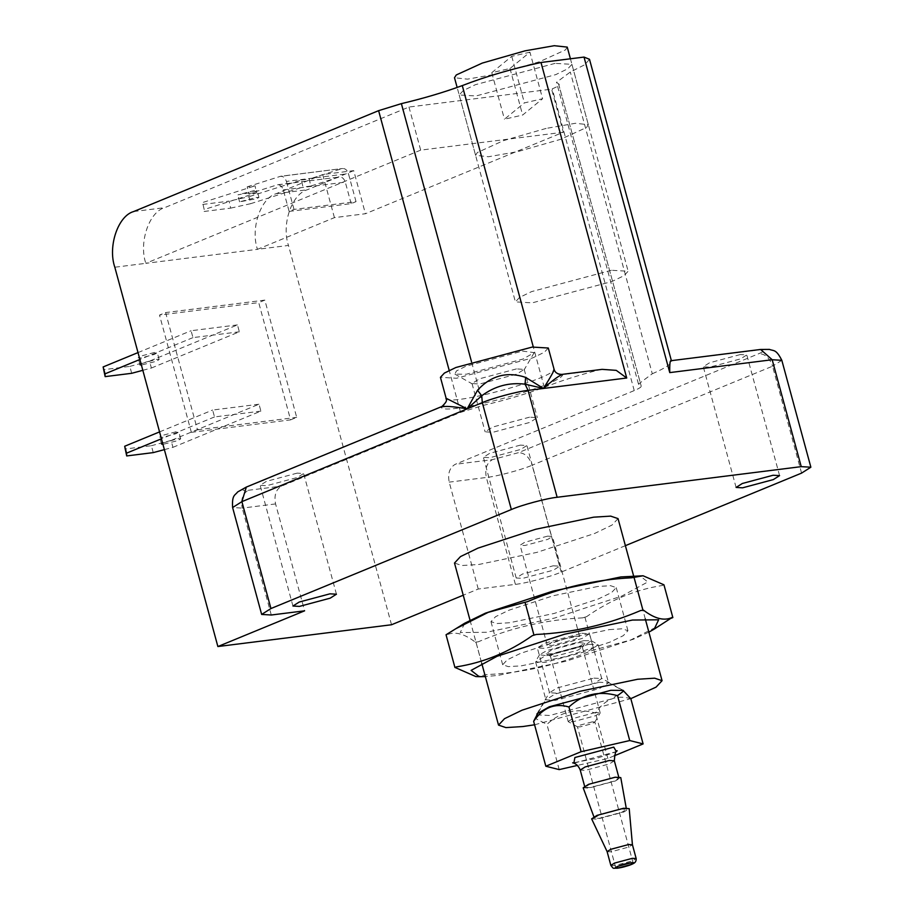 <?xml version="1.0" encoding="UTF-8"?>
<svg xmlns="http://www.w3.org/2000/svg" width="914" height="914" viewBox="0 0 914 914"><rect width="100%" height="100%" fill="white"/><g stroke="black" fill="none" stroke-linecap="round" stroke-linejoin="round"><path stroke-width="0.69" stroke-dasharray="4.57 3.43" d="M592.238 721.866L579.933 725.168L577.442 726.744L580.024 726.904L592.341 723.602L594.831 722.026L592.238 721.866M595.402 712.52L572.758 718.575L568.165 721.489L572.929 721.774L595.574 715.708L600.178 712.794L595.402 712.52M579.11 642.542L584.834 643.285L579.327 646.438L551.748 653.807L546.218 653.773L551.542 649.923L579.11 642.542M577.602 646.998L554.958 653.053L550.365 655.978L555.129 656.252L577.774 650.197L582.378 647.272L577.602 646.998M583.84 640.657L546.915 650.539L539.534 654.755L547.189 655.749L584.126 645.867L591.244 640.703L583.84 640.657M607.125 851.642L610.883 851.837L628.786 847.05L632.431 844.764M591.632 818.864L597.208 819.127L623.794 812.02L629.198 808.65M621.669 809.05L598.956 815.128L594.363 818.087L599.127 818.338L621.84 812.26L626.456 809.358L621.669 809.05M630.831 698.707C616.573 694.469 604.805 699.256 595.517 713.069C576.905 707.79 560.716 711.56 546.926 724.379L534.93 718.187M599.218 682.244L554.901 694.103L545.909 699.816L555.244 700.364L599.55 688.505L608.541 682.792L599.218 682.244M559.208 769.599L546.926 724.379M614.231 755.821L607.856 758.449L577.511 765.406M607.856 758.449L595.517 713.069M588.913 644.313L598.236 644.861L589.244 650.574L544.938 662.433L535.604 661.885L544.595 656.172L588.913 644.313M613.945 777.734L589.816 784.189L584.914 787.297L589.998 787.594L614.128 781.139L619.018 778.031L613.945 777.734M583.189 787.799L588.776 788.096L615.362 780.979L620.766 777.586M609.284 629.609L622.274 628.798L627.941 630.706L623.337 635.641L609.958 642.119L565.789 656.56L521.334 665.838L508.333 666.637L502.677 664.741L507.27 659.805L520.66 653.327L564.829 638.875L609.284 629.609M597.573 586.502L553.119 595.768L508.938 610.221L495.559 616.699L490.967 621.634L496.622 623.542L509.624 622.731L554.078 613.465L598.247 599.013L611.626 592.535L616.23 587.599L610.563 585.691L597.573 586.502M648.871 632.145L633.528 639.16L566.04 661.233L498.119 675.389L485.345 676.577M464.666 623.234L460.256 632.545L486.408 632.294L554.33 618.127L621.817 596.054L647.798 581.967L639.72 575.671M662.627 623.851L630.729 639.971L591.598 650.619C558.477 664.786 523.665 672.773 487.185 674.566L475.828 676.566M484.283 674.92L487.185 674.566M631.723 577.774L634.613 577.419M663.324 584.652L662.307 585.486C635.39 589.69 610.164 600.075 586.605 616.664L582.698 617.864C546.206 619.646 511.406 627.632 478.285 641.799L475.383 642.165C464.129 633.562 454.566 631.151 446.672 634.933L447.689 634.099M523.391 602.92L527.309 601.72M586.605 616.664L582.698 617.864M663.952 584.811L662.307 585.486M478.285 641.799L475.383 642.165M476.011 642.325L484.911 675.08M446.672 634.933L446.043 634.773M584.96 617.338L593.86 650.094L595.517 649.42M591.598 650.619L593.86 650.094M289.132 211.42L351.147 203.639L356.026 201.628L294.011 209.409L289.132 211.42L283.283 189.918C281.935 186.056 279.787 184.388 276.828 184.925L339.517 176.996L277.502 184.777L248.779 193.848L247.214 186.833L255.017 185.85L256.594 192.865L204.188 209.535L202.611 202.531L255.017 185.85M356.026 201.628L348.428 173.637C347.08 169.775 344.921 168.107 341.962 168.644L309.229 179.053L310.794 186.056L338.843 177.145C341.802 176.608 343.95 178.276 345.298 182.137L283.283 189.918M351.147 203.639L345.298 182.137M247.214 186.833L280.621 176.276L342.636 168.496L279.947 176.425C282.906 175.888 285.065 177.556 286.413 181.418L348.428 173.637M294.011 209.409L286.413 181.418M256.08 197.493L258.891 197.504L256.034 198.818L239.537 201.845L256.08 197.493M254.503 190.489L237.971 194.842L254.469 191.814L257.314 190.5L254.503 190.489M204.188 209.535L202.611 202.531M204.119 211.465L230.671 208.129L229.094 201.126L202.554 204.462M230.671 208.129L250.573 203.708L248.996 196.704L229.094 201.126M250.573 203.708L302.98 187.039L301.414 180.035L248.996 196.704M301.414 180.035L309.229 179.053M310.794 186.056L302.98 187.039M256.594 192.865L248.779 193.848M141.053 363.783L156.294 359.362L159.139 359.533L156.397 361.281L141.396 365.029M154.42 352.473L140.882 356.094L138.128 357.831L140.985 358.002L154.523 354.381L157.265 352.633L154.42 352.473M131.696 373.3L129.822 366.4L103.282 369.736M142.824 370.319L151.393 368.022L149.519 361.133L129.822 366.4M151.393 368.022L239.342 331.805L237.469 324.904L149.519 361.133M239.342 331.805L192.957 337.62L191.083 330.731L237.469 324.904M192.957 337.62L139.888 359.476M138.014 352.587L191.083 330.731M162.601 443.084L177.842 438.674L180.686 438.846L177.944 440.594L162.943 444.341M175.968 431.785L162.429 435.407L159.676 437.143L162.532 437.315L176.071 433.693L178.813 431.945L175.968 431.785M153.244 452.613L151.37 445.712L124.83 449.048M164.383 449.631L172.94 447.334L171.067 440.445L151.37 445.712M172.94 447.334L260.89 411.117L259.016 404.217L171.067 440.445M260.89 411.117L214.504 416.933L212.631 410.043L259.016 404.217M214.504 416.933L161.435 438.789M159.562 431.899L212.631 410.043M529.949 52.178L511.749 56.348L491.789 72.674L509.989 68.493L529.949 52.178L542.596 98.735L524.396 102.905L504.437 119.22L522.637 115.05L542.596 98.735M509.989 68.493L522.637 115.05M491.789 72.674L504.437 119.22M511.749 56.348L524.396 102.905M546.138 128.417L503.374 140.665L477.359 152.535L475.588 155.323L488.533 156.74L517.77 151.61L560.522 139.362L586.537 127.492L588.319 124.692L575.363 123.287L546.138 128.417M567.24 47.105L565.458 49.904L539.443 61.775L496.69 74.023L467.454 79.152L454.498 77.736M555.129 63.363L475.371 84.705L463.318 90.543L459.182 94.976L475.977 95.97L555.746 74.628L567.788 68.79L571.924 64.357L555.129 63.363M611.352 270.27L531.582 291.612L519.54 297.438L515.405 301.883L532.188 302.865L611.957 281.523L623.999 275.697L628.135 271.252L611.352 270.27M574.792 636.144L579.613 636.43L574.963 639.377L552.067 645.501L547.258 645.215L551.896 642.268L574.792 636.144M547.623 536.141L524.727 542.276L520.089 545.224L524.899 545.498L547.794 539.374L552.444 536.427L547.623 536.141M536.861 714.874L549.76 715.468L611.306 699.004L623.794 691.11M593.94 678.108L601.709 678.565L594.214 683.318L557.289 693.2L549.52 692.743L557.003 687.991L593.94 678.108M581.761 633.276L589.53 633.733L582.035 638.486L545.11 648.369L537.341 647.912L544.824 643.159L581.761 633.276M534.576 724.791L630.797 698.65M618.035 518.604L612.026 525.059L594.557 533.513L536.884 552.376L478.845 564.475L461.878 565.526L454.498 563.035M625.382 545.669L561.185 572.118C550.971 576.62 525.79 583.361 515.393 584.366L478.251 589.027L463.238 595.22M553.221 565.8L559.699 566.189L553.461 570.153L522.682 578.379L516.204 578.002L522.454 574.038L553.221 565.8M191.357 432.322L290.583 419.869L258.731 302.625L159.504 315.079L165.617 312.565L197.47 429.809L191.357 432.322L159.504 315.079M290.583 419.869L296.696 417.355L264.843 300.112L258.731 302.625M197.47 429.809L296.696 417.355M264.843 300.112L165.617 312.565M391.523 624.753L288.47 245.443L257.462 249.328L334.421 217.635L365.429 213.739L563.321 132.233L551.61 89.138L408.969 107.041L164.657 207.661C149.028 211.957 138.665 242.576 145.829 263.335L114.821 267.231M334.421 217.635L322.711 174.528L353.718 170.644L365.429 213.739M589.496 59.296L584.88 64.677L570.313 72.035L556.5 82.317L558.58 83.905C560.396 84.671 558.283 86.327 552.262 88.864L551.61 89.138M478.251 589.027L449.208 482.135C447.574 473.555 449.585 467.625 455.241 464.312L634.236 390.586C640.268 388.05 642.371 386.394 640.554 385.639L638.475 384.04L652.288 373.757L570.313 72.035M353.718 170.644L307.298 189.758C291.657 194.054 281.306 224.673 288.47 245.443M558.58 83.905L641.228 386.154L558.58 83.905M563.321 132.233L420.68 150.136L408.969 107.041M420.68 150.136L145.829 263.335L257.462 249.328C250.299 228.569 260.65 197.95 276.291 193.654L322.711 174.528M602.12 369.359L597.985 370.147C577.477 375.563 559.574 381.287 544.264 387.319C525.79 394.105 505.488 400.115 483.357 405.359L460.587 412.385L281.592 486.111C275.937 489.413 273.926 495.354 275.571 503.922L304.613 610.826M544.264 387.319L533.296 346.943M652.288 373.757C665.689 367.965 672.076 363.692 671.447 360.927L671.219 360.687M671.379 360.664L758.666 349.971C765.772 349.319 765.841 350.553 758.871 353.661L518.466 452.67L492.372 459.651L455.241 464.312M297.176 473.132L266.397 481.37L260.159 485.334L266.637 485.711L297.404 477.474L303.654 473.521L297.176 473.132M740.317 354.552L709.538 362.789L703.3 366.754L709.778 367.131L740.546 358.894L746.784 354.929L740.317 354.552M520.432 445.118L489.653 453.344L483.415 457.308L489.893 457.697L520.66 449.459L526.91 445.495L520.432 445.118M562.03 374.386L562.681 374.58C561.802 385.32 443.096 417.081 441.108 407.107L441.805 406.559M522.454 351.09L534.21 352.61L522.888 359.088L466.266 374.237L454.909 374.157L456.372 370.981L465.832 366.251L522.454 351.09M516.433 368.913L479.507 378.796L472.012 383.549L479.781 384.006L516.718 374.123L524.202 369.37L516.433 368.913M529.549 417.184L492.623 427.067L485.128 431.831L492.909 432.288L529.834 422.405L537.318 417.641L529.549 417.184M548.297 348.017L544.333 352.267L532.816 357.842L456.497 378.259L440.434 377.322M446.078 398.081L446.169 398.287C446.866 402.56 445.175 405.508 441.108 407.107L248.071 486.602C241.102 489.721 241.17 490.944 248.277 490.292L281.592 486.111M446.169 398.287C447.94 407.118 553.084 378.99 553.85 369.473C555.426 373.518 558.363 375.22 562.681 374.58L597.985 370.147M610.86 865.409L614.631 865.627L632.534 860.839L636.167 858.532M614.334 760.791L609.444 763.898L585.314 770.353L580.23 770.056M573.866 763.179L616.344 751.628M634.236 390.586L552.262 88.864M133.65 211.545L164.657 207.661M276.291 193.654L307.298 189.758M460.587 412.385L449.208 370.467M483.357 405.359L471.51 361.761M760.619 349.456L758.666 349.971M275.571 503.922L242.244 508.104C240.611 499.535 242.621 493.594 248.277 490.292M246.334 487.071L248.071 486.602M271.287 615.008L242.244 508.104L232.613 507.544M781.824 360.31L772.536 366.206C769.645 357.968 765.087 353.787 758.871 353.661M801.578 473.109L772.536 366.206L532.142 465.215C529.24 456.977 524.693 452.796 518.466 452.67M561.185 572.118L532.142 465.215C521.928 469.716 496.748 476.457 486.351 477.474C484.706 468.893 486.716 462.964 492.372 459.651M515.393 584.366L486.351 477.474L449.208 482.135M577.557 726.881L568.382 721.74M594.797 722.197L600.11 713.126M633.151 863.056L594.831 722.026M615.75 867.786L577.442 726.744M584.834 643.285L582.309 647.603M546.218 653.773L550.582 656.218M550.365 655.978L568.165 721.489M582.378 647.272L600.178 712.794M538.255 712.486L546.046 699.176M608.107 682.312L621.714 689.944M598.236 644.861L608.541 682.792M535.604 661.885L545.909 699.816M539.534 654.755L535.741 661.233M591.244 640.703L597.802 644.381M584.914 787.297L584.629 786.234M619.018 778.031L618.732 776.98M617.201 750.828C617.921 751.262 610.883 753.81 596.088 758.471L572.724 762.916M594.363 818.087L593.894 816.808M626.456 809.358L626.216 808.022M627.941 630.706L616.23 587.599M502.677 664.741L490.967 621.634M258.891 197.504L257.314 190.5M239.537 201.845L237.971 194.842M159.139 359.533L157.265 352.633M140.002 364.732L138.128 357.831M180.686 438.846L178.813 431.945M161.55 444.044L159.676 437.143M475.588 155.323L457.149 87.458M588.319 124.692L570.416 58.793M459.182 94.976L515.405 301.883M571.924 64.357L628.135 271.252M579.613 636.43L552.444 536.427M547.258 645.215L520.089 545.224M536.986 713.823L549.622 692.206M623.177 690.401L601.343 678.154M601.709 678.565L589.53 633.733M549.52 692.743L537.341 647.912M481.735 663.301L470.024 620.195M645.273 618.869L633.562 575.763M638.475 384.04L556.5 82.317M534.21 352.61L524.099 369.907M454.909 374.157L472.378 383.96M472.012 383.549L485.128 431.831M524.202 369.37L537.318 417.641M559.699 566.189L526.91 445.495M516.204 578.002L483.415 457.308M336.443 594.203L303.654 473.521M292.948 606.028L260.159 485.334M779.585 475.623L746.784 354.929M736.09 487.436L703.3 366.754"/><path stroke-width="1.37" d="M630.557 862.907L633.151 863.056L630.66 864.644L618.344 867.934L615.75 867.786L618.252 866.198L630.557 862.907M628.649 844.525L610.746 849.312L607.136 851.654L591.632 818.864L597.002 815.379L623.599 808.262L629.198 808.65L632.431 844.787L628.649 844.525M577.511 765.406L559.208 769.599L545.829 766.229L533.639 721.329C542.927 707.664 554.649 702.866 568.782 706.933L569.102 706.83C582.846 694.229 599.001 690.504 617.544 695.657L623.656 691.03L630.831 698.707L643.113 743.916L614.231 755.821M545.829 766.229L581.098 751.708L568.919 706.876M581.098 751.708L629.735 740.546L617.544 695.657M629.735 740.546L643.113 743.916M538.255 712.486L533.639 721.329M626.216 808.022L620.766 777.586L615.156 777.231L588.57 784.338L583.189 787.799L593.894 816.808M485.345 676.577L479.187 676.668L471.11 670.373L497.09 656.286L564.578 634.213L632.488 620.046L658.64 619.795L654.23 629.106L648.871 632.145M671.207 618.241L672.853 617.567L663.952 584.811L643.079 575.774L620.777 576.951L552.867 591.107L485.38 613.18L464.666 623.234L446.043 634.773L454.944 667.528L456.589 666.854C483.506 662.65 508.744 652.265 532.291 635.676L536.21 634.476C572.69 632.694 607.502 624.708 640.623 610.541L643.513 610.175C654.767 618.778 664.341 621.189 672.236 617.407L654.23 629.106M479.187 676.668L475.828 676.566L455.572 667.688M456.589 666.854L454.944 667.528M536.21 634.476L532.291 635.676M643.513 610.175L640.623 610.541M672.853 617.567L672.236 617.407M643.079 575.774L631.723 577.774C595.231 579.567 560.431 587.553 527.309 601.72L525.036 602.246L533.936 635.001M525.036 602.246L488.179 612.369L456.269 628.489M633.996 577.26L642.896 610.015M141.396 365.029L140.002 364.732L141.053 363.783M139.888 359.476L105.007 373.849L105.156 376.625L103.133 366.948L138.014 352.587M105.007 373.849L103.133 366.948M105.156 376.625L131.696 373.3L142.824 370.319M162.943 444.341L161.55 444.044L162.601 443.084M161.435 438.789L126.555 453.161L126.703 455.937L124.681 446.261L159.562 431.899M126.555 453.161L124.681 446.261M126.703 455.937L153.244 452.613L164.383 449.631M457.149 87.458L454.498 77.736L456.28 74.948L482.295 63.077L525.059 50.83L554.284 45.7L567.24 47.105L570.416 58.793M623.794 691.11L623.177 690.401L610.838 690.321L549.291 706.785L536.986 713.823L536.861 714.874M630.797 698.65L656.069 687.122L662.067 680.679L654.675 678.188L637.709 679.251L579.67 691.35L521.997 710.212L504.528 718.667L498.53 725.11L505.922 727.601L522.888 726.539L534.576 724.791M470.024 620.195L454.498 563.035L460.496 556.592L477.965 548.137L535.638 529.275L593.677 517.175L610.643 516.124L618.035 518.604L633.562 575.763M463.238 595.22L391.523 624.753L217.875 646.541L304.613 610.826L271.287 615.008L261.655 614.437L270.944 608.541L511.349 509.532C521.551 505.031 546.743 498.29 557.14 497.273L801.235 466.643L810.867 467.203L801.578 473.109L625.382 545.669M329.965 593.826L336.443 594.203L330.194 598.167L299.426 606.405L292.948 606.028L299.186 602.063L329.965 593.826M773.107 475.246L779.585 475.623L773.335 479.587L742.568 487.825L736.09 487.436L742.328 483.483L773.107 475.246M217.875 646.541L114.821 267.231C107.658 246.472 118.02 215.841 133.65 211.545L378.613 110.663L401.383 103.636C423.502 98.392 443.804 92.383 462.29 85.596C485.711 76.513 511.954 68.813 540.997 62.483L584.023 57.079L589.496 59.296L671.482 361.03M533.296 346.943L462.29 85.596M671.447 360.927C670.122 359.499 669.562 363.395 669.756 372.604L584.023 57.079M553.85 369.473C554.798 369.564 551.336 375.894 543.476 388.45L626.718 378.008L616.264 370.364L602.12 369.359L562.03 374.386M626.718 378.008L540.997 62.483M441.108 407.107C444.387 405.793 453.07 406.387 467.157 408.866L482.306 402.628C492.509 398.138 517.701 391.398 528.098 390.381L543.476 388.45L525.63 377.368C507.019 371.244 490.989 375.528 477.542 390.232L481.735 395.762C494.828 386.074 509.258 382.212 525.036 384.177L543.476 388.45C553.701 379.447 560.099 374.82 562.681 374.58M441.805 406.559L441.896 406.513C449.494 399.464 445.209 399.281 446.078 398.081L440.434 377.322L444.387 373.072L455.915 367.497L532.234 347.069L548.297 348.017L554.033 369.119M477.542 390.232L467.157 408.866L446.169 398.287M557.14 497.273L528.098 390.381L525.036 384.177L525.63 377.368M270.944 608.541L241.902 501.649L246.334 487.071L237.64 491.961C235.092 495.514 231.813 494.565 232.613 507.544L241.902 501.649L467.157 408.866L481.735 395.762L482.306 402.628L511.349 509.532M630.9 862.77C639.686 861.559 626.09 867.158 618.013 868.072C609.227 869.283 622.811 863.684 630.9 862.77M636.167 858.532L632.397 858.315L614.494 863.102L610.86 865.409C614.254 869.568 612.174 867.923 617.521 868.209C625.964 866.609 631.631 864.838 634.51 862.862C635.733 861.868 636.281 860.428 636.167 858.532L632.419 844.742M584.914 787.297L580.23 770.056L585.131 766.949L609.261 760.494L614.334 760.791C614.825 753.662 615.785 750.337 617.201 750.828L617.179 750.851M616.344 751.628L613.774 747.126L574.872 757.535L573.866 763.179M449.208 370.467L378.613 110.663M471.51 361.761L401.383 103.636M669.756 372.604L772.193 359.739L760.619 349.456L769.474 349.399C773.69 351.193 775.952 348.737 781.824 360.31L810.867 467.203M801.235 466.643L772.193 359.739L781.824 360.31M610.86 865.409L607.113 851.62M621.714 689.944L623.656 691.03M619.018 778.031L614.334 760.791M572.724 762.916C571.09 762.664 577.134 762.31 580.23 770.056M498.53 725.11L481.735 663.301M662.067 680.679L645.273 618.869M671.219 360.676L760.619 349.456M554.021 369.119C554.924 372.546 557.54 374.306 561.859 374.397M441.896 406.513L246.334 487.071M232.613 507.544L261.655 614.437"/></g></svg>
